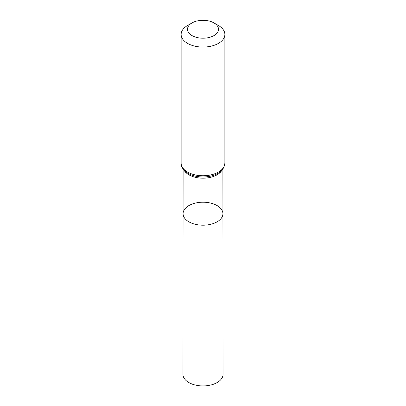 <?xml version="1.0" encoding="UTF-8"?>
<svg xmlns="http://www.w3.org/2000/svg" width="406" height="406" viewBox="0 0 406 406"><rect width="100%" height="100%" fill="white"/><g stroke="black" fill="none" stroke-linecap="round" stroke-linejoin="round"><path stroke-width="0.61" d="M222.919 213.698A19.919 11.5 180 0 1 203 225.203A19.919 11.5 180 0 1 183.081 213.698A19.919 11.5 0 0 0 188.917 221.833A19.919 11.5 0 0 0 210.628 224.325A19.919 11.5 0 0 0 222.919 213.698A19.919 11.5 0 0 0 203 202.203A19.919 11.5 0 0 0 183.081 213.698L182.959 374.347A20.041 11.571 0 0 0 188.831 382.533A20.041 11.571 0 0 0 210.673 385.04A20.041 11.571 0 0 0 223.041 374.347L222.884 169.003M218.458 25.517L213.962 22.924A15.504 8.952 180 0 1 213.962 35.581A15.504 8.952 180 0 1 192.038 35.581A15.504 8.952 180 0 1 192.038 22.924A15.504 8.952 180 0 1 213.962 22.924L218.458 25.517A21.863 12.622 180 0 1 224.863 34.444A21.863 12.622 180 0 1 203 47.066A21.863 12.622 180 0 1 181.137 34.444A21.863 12.622 180 0 1 187.542 25.517L192.038 22.924M184.019 170.119A19.879 11.48 0 0 0 188.942 174.824A19.879 11.48 0 0 0 221.98 170.119M188.242 173.438A20.873 12.048 0 0 0 190.602 174.61A20.873 12.048 0 0 0 215.398 174.61C221.199 172.256 224.356 168.429 224.863 163.131A21.863 12.622 0 0 1 211.369 174.788A21.863 12.622 0 0 1 187.542 172.053A21.863 12.622 0 0 1 181.137 163.131C180.98 166.846 183.314 170.266 188.145 173.387L190.602 174.61M183.116 169.003L183.081 213.698M181.137 34.444L181.137 163.131M224.863 34.444L224.863 163.131"/></g></svg>
